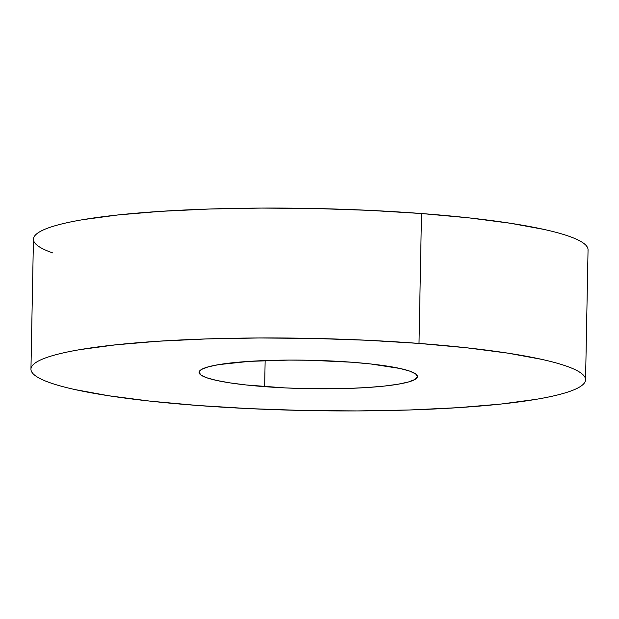 <?xml version="1.0" encoding="UTF-8"?>
<svg xmlns="http://www.w3.org/2000/svg" width="619" height="619" viewBox="0 0 619 619"><rect width="100%" height="100%" fill="white"/><g stroke="black" fill="none" stroke-linecap="round" stroke-linejoin="round"><path stroke-width="0.93" d="M588.004 250.44C588.336 248.08 586.889 245.697 583.663 243.306C580.436 240.907 575.492 238.539 568.83 236.21C562.168 233.874 553.912 231.622 544.078 229.44L510.358 223.25L468.97 217.873L421.5 213.532A277.351 36.111 -178.9 0 0 33.441 239.228L30.95 369.125A277.351 36.111 1.1 0 1 419.009 343.421L421.5 213.532L369.775 210.375L315.783 208.533L261.597 208.077L209.299 209.021L160.894 211.334L118.252 214.917L83.016 219.644C72.624 221.393 63.796 223.289 56.522 225.331C49.249 227.366 43.678 229.502 39.802 231.754C35.925 233.997 33.821 236.296 33.488 238.663C33.155 241.031 34.61 243.406 37.836 245.805C41.063 248.196 46.007 250.563 52.669 252.9M585.559 379.772L588.05 249.875A277.351 36.111 -178.9 0 0 421.5 213.532L419.009 343.421A277.351 36.111 1.1 0 1 585.559 379.772A277.351 36.111 1.1 0 1 197.5 405.468A277.351 36.111 1.1 0 1 30.95 369.125M351.855 362.231A109.192 14.222 1.1 0 1 417.43 376.545A109.192 14.222 1.1 0 1 264.646 386.658L265.149 360.567L264.646 386.658A109.192 14.222 1.1 0 1 199.078 372.352A109.192 14.222 1.1 0 1 351.855 362.231L310.235 360.266L288.903 360.088L249.256 361.364L218.592 364.637L208.162 366.881L201.577 369.404L199.094 372.127L200.804 374.936L206.645 377.729L216.395 380.399L229.664 382.836L245.96 384.948L285.011 387.904L306.273 388.631L348.195 388.438L367.253 387.525L384.035 386.117L397.909 384.252L408.339 382.016L414.923 379.486L417.407 376.762L415.697 373.953L409.855 371.16L400.114 368.498L370.549 363.941L351.855 362.231M419.009 343.421L466.478 347.77L507.866 353.139L541.579 359.329C551.421 361.511 559.669 363.771 566.331 366.1C572.993 368.437 577.937 370.804 581.164 373.195C584.39 375.594 585.845 377.969 585.512 380.337C585.179 382.704 583.075 385.003 579.198 387.246C575.322 389.498 569.751 391.634 562.478 393.669C555.204 395.711 546.376 397.607 535.984 399.356L500.748 404.083L458.106 407.666L409.701 409.979L357.403 410.923L303.217 410.467L249.225 408.625L197.5 405.468L150.03 401.127L108.642 395.75L74.922 389.56C65.088 387.378 56.832 385.126 50.17 382.79C43.508 380.461 38.564 378.093 35.337 375.694C32.111 373.303 30.664 370.92 30.996 368.56C31.329 366.193 33.426 363.887 37.302 361.643C41.179 359.399 46.758 357.256 54.023 355.221C61.296 353.186 70.133 351.29 80.516 349.542L115.761 344.814L158.402 341.224L206.8 338.918L259.098 337.974L313.291 338.431L367.284 340.264L419.009 343.421"/></g></svg>
